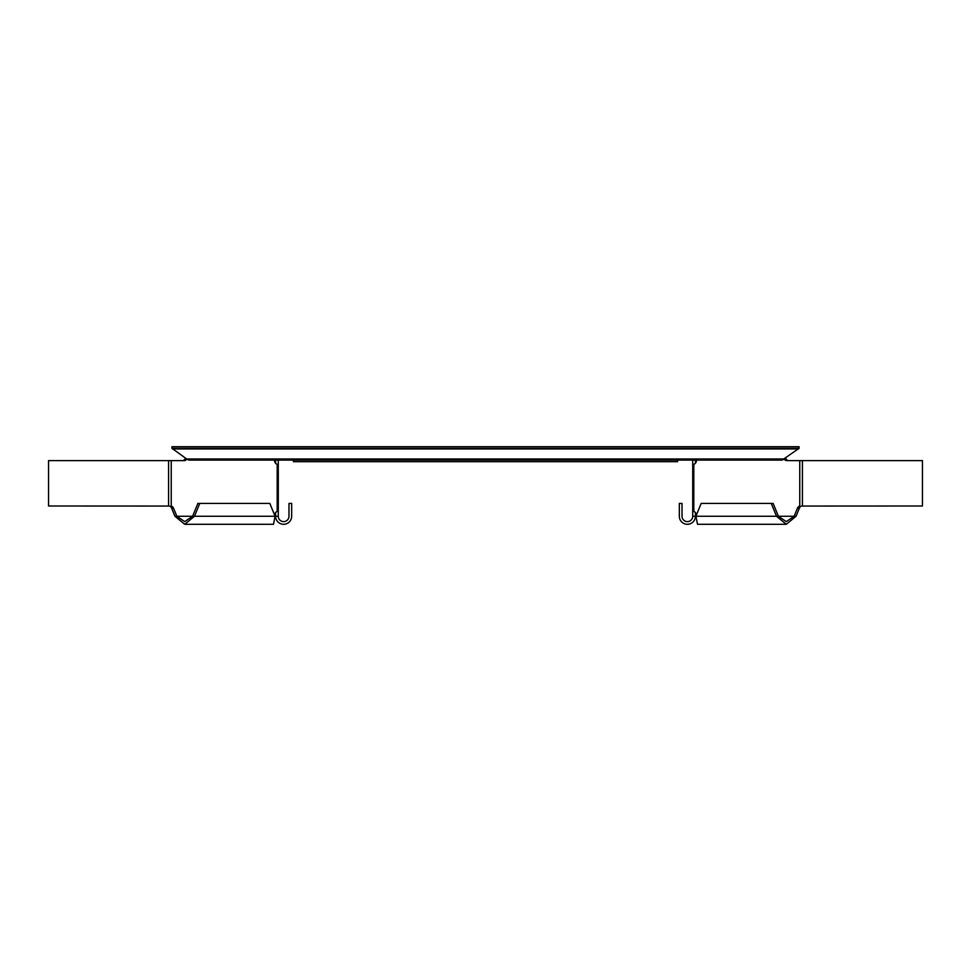 <?xml version="1.0" encoding="UTF-8"?>
<svg xmlns="http://www.w3.org/2000/svg" width="971" height="971" viewBox="0 0 971 971"><rect width="100%" height="100%" fill="white"/><g stroke="black" fill="none" stroke-linecap="round" stroke-linejoin="round"><path stroke-width="1.46" d="M186.711 458.98L188.847 460.084L782.153 460.084L799.084 448.311L171.916 448.311L186.711 458.98L784.289 458.98M293.388 460.084L293.388 461.686L677.612 461.686L677.612 460.084M171.916 448.311L171.916 446.709L799.084 446.709L799.084 448.311M182.402 460.618A4.819 3.411 90 0 0 184.551 459.55L185.388 458.045M184.721 524.291L273.494 524.291L275.072 516.269L269.829 503.427L197.853 503.427L192.61 516.269L194.491 516.269L184.721 524.291L174.95 516.269L171.733 508.403A4.819 3.411 90 0 0 169.342 506.061L48.55 506L48.55 460.618L184.296 460.618A4.819 3.411 90 0 0 186.444 459.55L184.551 459.55M174.95 516.269L176.843 516.269L173.627 508.403A4.819 3.411 90 0 0 171.236 506.061L171.236 460.618M274.368 460.084A4.819 3.411 90 0 0 277.184 464.296L278.289 464.296L278.289 511.523L277.184 511.523A4.819 3.411 90 0 0 274.793 513.865L274.441 514.727M187.379 459.55L184.854 458.919M192.61 516.269L184.721 521.621L176.843 516.269L192.61 516.269M199.735 503.427L194.491 516.269L275.072 516.269M278.289 516.269L275.606 516.269A8.023 8.023 0 0 0 283.641 524.291A8.023 8.023 0 0 0 291.664 516.269L291.664 503.427L288.982 503.427L288.982 516.269A5.353 5.353 0 0 1 283.641 521.621A5.353 5.353 0 0 1 278.289 516.269L278.289 511.523L277.184 511.523L278.289 511.523M275.606 463.301L275.606 460.084M275.606 516.269L275.606 512.518M278.289 464.296L277.184 464.296L278.289 464.296L278.289 460.084M786.279 524.291L697.506 524.291L695.928 516.269L701.171 503.427L773.147 503.427L778.39 516.269L776.509 516.269L786.279 524.291L796.05 516.269L799.267 508.403A4.819 3.411 90 0 1 801.658 506.061L922.45 506L922.45 460.618L786.704 460.618A4.819 3.411 90 0 1 784.556 459.55L786.449 459.55L785.612 458.045M788.598 460.618A4.819 3.411 90 0 1 786.449 459.55M696.632 460.084A4.819 3.411 90 0 1 693.816 464.296L692.711 464.296L692.711 460.084M692.711 516.269L695.394 516.269A8.023 8.023 0 0 1 687.359 524.291A8.023 8.023 0 0 1 679.336 516.269L679.336 503.427L682.018 503.427L682.018 516.269A5.353 5.353 0 0 0 687.359 521.621A5.353 5.353 0 0 0 692.711 516.269L692.711 511.523L693.816 511.523A4.819 3.411 90 0 1 696.207 513.865L696.559 514.727M796.05 516.269L794.157 516.269L797.373 508.403A4.819 3.411 90 0 1 799.764 506.061L799.764 460.618M783.621 459.55L786.146 458.919M778.39 516.269L786.279 521.621L794.157 516.269L778.39 516.269M771.265 503.427L776.509 516.269L695.928 516.269M695.394 516.269L695.394 512.518M695.394 463.301L695.394 460.084M692.711 464.296L693.816 464.296L692.711 464.296L692.711 511.523L693.816 511.523L692.711 511.523M172.498 448.942L798.502 448.942M277.184 464.296L277.184 511.523M171.733 508.403L173.627 508.403M168.59 506L168.59 460.618M693.816 464.296L693.816 511.523M799.267 508.403L797.373 508.403M802.41 506L802.41 460.618"/></g></svg>
